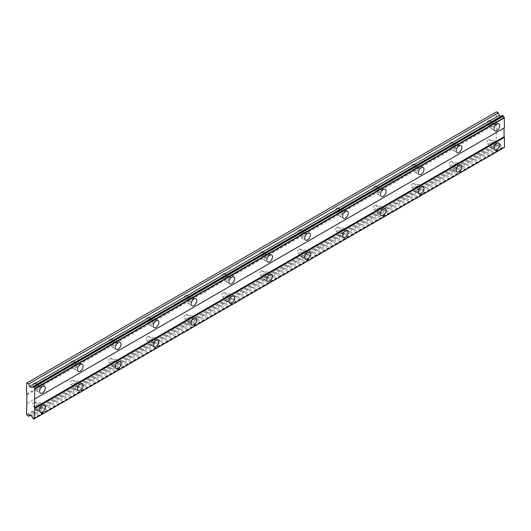 <?xml version="1.0" encoding="UTF-8"?>
<svg xmlns="http://www.w3.org/2000/svg" width="531" height="531" viewBox="0 0 531 531"><rect width="100%" height="100%" fill="white"/><g stroke="black" fill="none" stroke-linecap="round" stroke-linejoin="round"><path stroke-width="0.4" stroke-dasharray="2.65 1.99" d="M492.861 123.066A2.409 1.394 -60 0 1 494.069 122.946A2.409 1.394 -60 0 1 494.434 124.878A2.409 1.394 -60 0 1 492.861 127.002A2.409 1.394 -60 0 1 491.66 127.121A2.409 1.394 -60 0 1 491.288 125.19A2.409 1.394 -60 0 1 492.861 123.066M488.547 120.57A2.409 1.394 -60 0 1 489.748 120.451A2.409 1.394 -60 0 1 490.12 122.382A2.409 1.394 -60 0 1 488.547 124.506A2.409 1.394 -60 0 1 487.339 124.626A2.409 1.394 -60 0 1 486.973 122.694A2.409 1.394 -60 0 1 488.547 120.57M38.438 385.42A2.409 1.394 -60 0 1 39.646 385.3A2.409 1.394 -60 0 1 40.017 387.232A2.409 1.394 -60 0 1 38.438 389.356A2.409 1.394 -60 0 1 37.236 389.475A2.409 1.394 -60 0 1 36.865 387.544A2.409 1.394 -60 0 1 38.438 385.42M34.123 382.931A2.409 1.394 -60 0 1 35.331 382.811A2.409 1.394 -60 0 1 35.696 384.743A2.409 1.394 -60 0 1 34.123 386.867A2.409 1.394 -60 0 1 32.922 386.986A2.409 1.394 -60 0 1 32.55 385.055A2.409 1.394 -60 0 1 34.123 382.931M76.311 363.562A2.409 1.394 -60 0 1 77.513 363.443A2.409 1.394 -60 0 1 77.884 365.368A2.409 1.394 -60 0 1 76.311 367.492A2.409 1.394 -60 0 1 75.103 367.611A2.409 1.394 -60 0 1 74.732 365.68A2.409 1.394 -60 0 1 76.311 363.562M71.99 361.067A2.409 1.394 -60 0 1 73.198 360.947A2.409 1.394 -60 0 1 73.563 362.879A2.409 1.394 -60 0 1 71.99 365.003A2.409 1.394 -60 0 1 70.789 365.122A2.409 1.394 -60 0 1 70.417 363.191A2.409 1.394 -60 0 1 71.99 361.067M114.178 341.698A2.409 1.394 -60 0 1 115.38 341.579A2.409 1.394 -60 0 1 115.751 343.511A2.409 1.394 -60 0 1 114.178 345.635A2.409 1.394 -60 0 1 112.97 345.754A2.409 1.394 -60 0 1 112.605 343.822A2.409 1.394 -60 0 1 114.178 341.698M109.864 339.203A2.409 1.394 -60 0 1 111.065 339.083A2.409 1.394 -60 0 1 111.437 341.015A2.409 1.394 -60 0 1 109.864 343.139A2.409 1.394 -60 0 1 108.656 343.258A2.409 1.394 -60 0 1 108.284 341.327A2.409 1.394 -60 0 1 109.864 339.203M152.045 319.835A2.409 1.394 -60 0 1 153.253 319.715A2.409 1.394 -60 0 1 153.618 321.647A2.409 1.394 -60 0 1 152.045 323.771A2.409 1.394 -60 0 1 150.844 323.89A2.409 1.394 -60 0 1 150.472 321.959A2.409 1.394 -60 0 1 152.045 319.835M147.731 317.339A2.409 1.394 -60 0 1 148.932 317.219A2.409 1.394 -60 0 1 149.304 319.151A2.409 1.394 -60 0 1 147.731 321.275A2.409 1.394 -60 0 1 146.523 321.394A2.409 1.394 -60 0 1 146.158 319.463A2.409 1.394 -60 0 1 147.731 317.339M189.912 297.971A2.409 1.394 -60 0 1 191.12 297.851A2.409 1.394 -60 0 1 191.492 299.783A2.409 1.394 -60 0 1 189.912 301.907A2.409 1.394 -60 0 1 188.711 302.026A2.409 1.394 -60 0 1 188.339 300.095A2.409 1.394 -60 0 1 189.912 297.971M185.598 295.475A2.409 1.394 -60 0 1 186.806 295.355A2.409 1.394 -60 0 1 187.171 297.287A2.409 1.394 -60 0 1 185.598 299.411A2.409 1.394 -60 0 1 184.39 299.53A2.409 1.394 -60 0 1 184.025 297.599A2.409 1.394 -60 0 1 185.598 295.475M227.786 276.107A2.409 1.394 -60 0 1 228.987 275.987A2.409 1.394 -60 0 1 229.359 277.919A2.409 1.394 -60 0 1 227.786 280.043A2.409 1.394 -60 0 1 226.578 280.162A2.409 1.394 -60 0 1 226.206 278.231A2.409 1.394 -60 0 1 227.786 276.107M223.465 273.611A2.409 1.394 -60 0 1 224.673 273.498A2.409 1.394 -60 0 1 225.038 275.423A2.409 1.394 -60 0 1 223.465 277.547A2.409 1.394 -60 0 1 222.263 277.667A2.409 1.394 -60 0 1 221.892 275.735A2.409 1.394 -60 0 1 223.465 273.611M265.653 254.243A2.409 1.394 -60 0 1 266.854 254.123A2.409 1.394 -60 0 1 267.226 256.055A2.409 1.394 -60 0 1 265.653 258.179A2.409 1.394 -60 0 1 264.445 258.298A2.409 1.394 -60 0 1 264.08 256.367A2.409 1.394 -60 0 1 265.653 254.243M261.332 251.754A2.409 1.394 -60 0 1 262.54 251.634A2.409 1.394 -60 0 1 262.911 253.566A2.409 1.394 -60 0 1 261.332 255.69A2.409 1.394 -60 0 1 260.13 255.809A2.409 1.394 -60 0 1 259.759 253.878A2.409 1.394 -60 0 1 261.332 251.754M303.52 232.379A2.409 1.394 -60 0 1 304.728 232.259A2.409 1.394 -60 0 1 305.093 234.191A2.409 1.394 -60 0 1 303.52 236.315A2.409 1.394 -60 0 1 302.318 236.434A2.409 1.394 -60 0 1 301.947 234.503A2.409 1.394 -60 0 1 303.52 232.379M299.205 229.89A2.409 1.394 -60 0 1 300.407 229.77A2.409 1.394 -60 0 1 300.778 231.702A2.409 1.394 -60 0 1 299.205 233.826A2.409 1.394 -60 0 1 297.997 233.945A2.409 1.394 -60 0 1 297.625 232.014A2.409 1.394 -60 0 1 299.205 229.89M341.387 210.515A2.409 1.394 -60 0 1 342.595 210.395A2.409 1.394 -60 0 1 342.96 212.327A2.409 1.394 -60 0 1 341.387 214.451A2.409 1.394 -60 0 1 340.185 214.57A2.409 1.394 -60 0 1 339.813 212.639A2.409 1.394 -60 0 1 341.387 210.515M337.072 208.026A2.409 1.394 -60 0 1 338.274 207.906A2.409 1.394 -60 0 1 338.645 209.838A2.409 1.394 -60 0 1 337.072 211.962A2.409 1.394 -60 0 1 335.864 212.081A2.409 1.394 -60 0 1 335.499 210.15A2.409 1.394 -60 0 1 337.072 208.026M379.26 188.651A2.409 1.394 -60 0 1 380.462 188.532A2.409 1.394 -60 0 1 380.833 190.463A2.409 1.394 -60 0 1 379.26 192.587A2.409 1.394 -60 0 1 378.052 192.707A2.409 1.394 -60 0 1 377.68 190.775A2.409 1.394 -60 0 1 379.26 188.651M374.939 186.162A2.409 1.394 -60 0 1 376.147 186.042A2.409 1.394 -60 0 1 376.512 187.974A2.409 1.394 -60 0 1 374.939 190.098A2.409 1.394 -60 0 1 373.738 190.217A2.409 1.394 -60 0 1 373.366 188.286A2.409 1.394 -60 0 1 374.939 186.162M417.127 166.794A2.409 1.394 -60 0 1 418.328 166.674A2.409 1.394 -60 0 1 418.7 168.606A2.409 1.394 -60 0 1 417.127 170.723A2.409 1.394 -60 0 1 415.919 170.843A2.409 1.394 -60 0 1 415.554 168.918A2.409 1.394 -60 0 1 417.127 166.794M412.806 164.298A2.409 1.394 -60 0 1 414.014 164.179A2.409 1.394 -60 0 1 414.386 166.11A2.409 1.394 -60 0 1 412.806 168.234A2.409 1.394 -60 0 1 411.605 168.354A2.409 1.394 -60 0 1 411.233 166.422A2.409 1.394 -60 0 1 412.806 164.298M454.994 144.93A2.409 1.394 -60 0 1 456.202 144.81A2.409 1.394 -60 0 1 456.567 146.742A2.409 1.394 -60 0 1 454.994 148.866A2.409 1.394 -60 0 1 453.786 148.985A2.409 1.394 -60 0 1 453.421 147.054A2.409 1.394 -60 0 1 454.994 144.93M450.68 142.434A2.409 1.394 -60 0 1 451.881 142.315A2.409 1.394 -60 0 1 452.253 144.246A2.409 1.394 -60 0 1 450.68 146.37A2.409 1.394 -60 0 1 449.472 146.49A2.409 1.394 -60 0 1 449.1 144.558A2.409 1.394 -60 0 1 450.68 142.434M494.938 126.066A4.016 2.316 120 0 0 494.872 121.553A4.016 2.316 120 0 0 492.861 121.752A4.016 2.316 120 0 0 490.239 125.289A4.016 2.316 120 0 0 490.856 128.509A4.016 2.316 120 0 0 492.861 128.31A4.016 2.316 120 0 0 494.799 126.312M40.522 388.426A4.016 2.316 120 0 0 40.449 383.913A4.016 2.316 120 0 0 38.438 384.112A4.016 2.316 120 0 0 35.816 387.65A4.016 2.316 120 0 0 36.433 390.869A4.016 2.316 120 0 0 38.438 390.67A4.016 2.316 120 0 0 40.376 388.672M78.389 366.563A4.016 2.316 120 0 0 78.316 362.049A4.016 2.316 120 0 0 76.311 362.248A4.016 2.316 120 0 0 73.683 365.786A4.016 2.316 120 0 0 74.3 369.005A4.016 2.316 120 0 0 76.311 368.806A4.016 2.316 120 0 0 78.243 366.808M116.256 344.699A4.016 2.316 120 0 0 116.183 340.185A4.016 2.316 120 0 0 114.178 340.384A4.016 2.316 120 0 0 111.556 343.922A4.016 2.316 120 0 0 112.167 347.141A4.016 2.316 120 0 0 114.178 346.942A4.016 2.316 120 0 0 116.116 344.944M154.123 322.835A4.016 2.316 120 0 0 154.056 318.321A4.016 2.316 120 0 0 152.045 318.52A4.016 2.316 120 0 0 149.423 322.058A4.016 2.316 120 0 0 150.041 325.277A4.016 2.316 120 0 0 152.045 325.078A4.016 2.316 120 0 0 153.983 323.08M191.99 300.971A4.016 2.316 120 0 0 191.923 296.457A4.016 2.316 120 0 0 189.912 296.656A4.016 2.316 120 0 0 187.29 300.194A4.016 2.316 120 0 0 187.908 303.413A4.016 2.316 120 0 0 189.912 303.214A4.016 2.316 120 0 0 191.85 301.223M229.863 279.107A4.016 2.316 120 0 0 229.79 274.593A4.016 2.316 120 0 0 227.786 274.792A4.016 2.316 120 0 0 225.157 278.337A4.016 2.316 120 0 0 225.775 281.556A4.016 2.316 120 0 0 227.786 281.357A4.016 2.316 120 0 0 229.717 279.359M267.73 257.25A4.016 2.316 120 0 0 267.657 252.736A4.016 2.316 120 0 0 265.653 252.929A4.016 2.316 120 0 0 263.024 256.473A4.016 2.316 120 0 0 263.641 259.692A4.016 2.316 120 0 0 265.653 259.493A4.016 2.316 120 0 0 267.584 257.495M305.597 235.386A4.016 2.316 120 0 0 305.531 230.872A4.016 2.316 120 0 0 303.52 231.071A4.016 2.316 120 0 0 300.898 234.609A4.016 2.316 120 0 0 301.508 237.828A4.016 2.316 120 0 0 303.52 237.629A4.016 2.316 120 0 0 305.458 235.631M343.464 213.522A4.016 2.316 120 0 0 343.398 209.008A4.016 2.316 120 0 0 341.387 209.207A4.016 2.316 120 0 0 338.765 212.745A4.016 2.316 120 0 0 339.382 215.964A4.016 2.316 120 0 0 341.387 215.765A4.016 2.316 120 0 0 343.325 213.767M381.338 191.658A4.016 2.316 120 0 0 381.265 187.144A4.016 2.316 120 0 0 379.26 187.343A4.016 2.316 120 0 0 376.632 190.881A4.016 2.316 120 0 0 377.249 194.1A4.016 2.316 120 0 0 379.26 193.901A4.016 2.316 120 0 0 381.192 191.903M419.205 169.794A4.016 2.316 120 0 0 419.132 165.28A4.016 2.316 120 0 0 417.127 165.48A4.016 2.316 120 0 0 414.499 169.017A4.016 2.316 120 0 0 415.116 172.236A4.016 2.316 120 0 0 417.127 172.037A4.016 2.316 120 0 0 419.059 170.039M457.072 147.93A4.016 2.316 120 0 0 457.005 143.416A4.016 2.316 120 0 0 454.994 143.616A4.016 2.316 120 0 0 452.372 147.153A4.016 2.316 120 0 0 452.983 150.373A4.016 2.316 120 0 0 454.994 150.173A4.016 2.316 120 0 0 456.932 148.176M494.938 145.308A4.016 2.316 120 0 0 494.872 140.795A4.016 2.316 120 0 0 492.861 140.994A4.016 2.316 120 0 0 490.239 144.532A4.016 2.316 120 0 0 490.856 147.751A4.016 2.316 120 0 0 492.861 147.552A4.016 2.316 120 0 0 494.799 145.554M40.522 407.669A4.016 2.316 120 0 0 40.449 403.148A4.016 2.316 120 0 0 38.438 403.348A4.016 2.316 120 0 0 35.816 406.892A4.016 2.316 120 0 0 36.433 410.111A4.016 2.316 120 0 0 38.438 409.912A4.016 2.316 120 0 0 40.376 407.914M78.389 385.805A4.016 2.316 120 0 0 78.316 381.291A4.016 2.316 120 0 0 76.311 381.49A4.016 2.316 120 0 0 73.683 385.028A4.016 2.316 120 0 0 74.3 388.247A4.016 2.316 120 0 0 76.311 388.048A4.016 2.316 120 0 0 78.243 386.05M116.256 363.941A4.016 2.316 120 0 0 116.183 359.427A4.016 2.316 120 0 0 114.178 359.626A4.016 2.316 120 0 0 111.556 363.164A4.016 2.316 120 0 0 112.167 366.383A4.016 2.316 120 0 0 114.178 366.184A4.016 2.316 120 0 0 116.116 364.186M154.123 342.077A4.016 2.316 120 0 0 154.056 337.563A4.016 2.316 120 0 0 152.045 337.762A4.016 2.316 120 0 0 149.423 341.3A4.016 2.316 120 0 0 150.041 344.519A4.016 2.316 120 0 0 152.045 344.32A4.016 2.316 120 0 0 153.983 342.322M191.99 320.213A4.016 2.316 120 0 0 191.923 315.699A4.016 2.316 120 0 0 189.912 315.899A4.016 2.316 120 0 0 187.29 319.436A4.016 2.316 120 0 0 187.908 322.656A4.016 2.316 120 0 0 189.912 322.456A4.016 2.316 120 0 0 191.85 320.458M229.863 298.349A4.016 2.316 120 0 0 229.79 293.835A4.016 2.316 120 0 0 227.786 294.035A4.016 2.316 120 0 0 225.157 297.572A4.016 2.316 120 0 0 225.775 300.792A4.016 2.316 120 0 0 227.786 300.592A4.016 2.316 120 0 0 229.717 298.595M267.73 276.485A4.016 2.316 120 0 0 267.657 271.972A4.016 2.316 120 0 0 265.653 272.171A4.016 2.316 120 0 0 263.024 275.708A4.016 2.316 120 0 0 263.641 278.928A4.016 2.316 120 0 0 265.653 278.729A4.016 2.316 120 0 0 267.584 276.731M305.597 254.621A4.016 2.316 120 0 0 305.531 250.108A4.016 2.316 120 0 0 303.52 250.307A4.016 2.316 120 0 0 300.898 253.851A4.016 2.316 120 0 0 301.508 257.064A4.016 2.316 120 0 0 303.52 256.865A4.016 2.316 120 0 0 305.458 254.873M343.464 232.757A4.016 2.316 120 0 0 343.398 228.244A4.016 2.316 120 0 0 341.387 228.443A4.016 2.316 120 0 0 338.765 231.987A4.016 2.316 120 0 0 339.382 235.206A4.016 2.316 120 0 0 341.387 235.007A4.016 2.316 120 0 0 343.325 233.009M381.338 210.9A4.016 2.316 120 0 0 381.265 206.386A4.016 2.316 120 0 0 379.26 206.579A4.016 2.316 120 0 0 376.632 210.123A4.016 2.316 120 0 0 377.249 213.343A4.016 2.316 120 0 0 379.26 213.143A4.016 2.316 120 0 0 381.192 211.146M419.205 189.036A4.016 2.316 120 0 0 419.132 184.522A4.016 2.316 120 0 0 417.127 184.722A4.016 2.316 120 0 0 414.499 188.259A4.016 2.316 120 0 0 415.116 191.479A4.016 2.316 120 0 0 417.127 191.279A4.016 2.316 120 0 0 419.059 189.282M457.072 167.172A4.016 2.316 120 0 0 457.005 162.659A4.016 2.316 120 0 0 454.994 162.858A4.016 2.316 120 0 0 452.372 166.395A4.016 2.316 120 0 0 452.983 169.615A4.016 2.316 120 0 0 454.994 169.416A4.016 2.316 120 0 0 456.932 167.418M492.861 142.301A2.409 1.394 -60 0 1 494.069 142.182A2.409 1.394 -60 0 1 494.434 144.113A2.409 1.394 -60 0 1 492.861 146.237A2.409 1.394 -60 0 1 491.66 146.357A2.409 1.394 -60 0 1 491.288 144.425A2.409 1.394 -60 0 1 492.861 142.301M488.547 139.812A2.409 1.394 -60 0 1 489.748 139.693A2.409 1.394 -60 0 1 490.12 141.624A2.409 1.394 -60 0 1 488.547 143.748A2.409 1.394 -60 0 1 487.339 143.868A2.409 1.394 -60 0 1 486.973 141.936A2.409 1.394 -60 0 1 488.547 139.812M38.438 404.662A2.409 1.394 -60 0 1 39.646 404.542A2.409 1.394 -60 0 1 40.017 406.474A2.409 1.394 -60 0 1 38.438 408.598A2.409 1.394 -60 0 1 37.236 408.717A2.409 1.394 -60 0 1 36.865 406.786A2.409 1.394 -60 0 1 38.438 404.662M34.123 402.173A2.409 1.394 -60 0 1 35.331 402.053A2.409 1.394 -60 0 1 35.696 403.985A2.409 1.394 -60 0 1 34.123 406.102A2.409 1.394 -60 0 1 32.922 406.222A2.409 1.394 -60 0 1 32.55 404.297A2.409 1.394 -60 0 1 34.123 402.173M76.311 382.798A2.409 1.394 -60 0 1 77.513 382.678A2.409 1.394 -60 0 1 77.884 384.61A2.409 1.394 -60 0 1 76.311 386.734A2.409 1.394 -60 0 1 75.103 386.853A2.409 1.394 -60 0 1 74.732 384.922A2.409 1.394 -60 0 1 76.311 382.798M71.99 380.309A2.409 1.394 -60 0 1 73.198 380.189A2.409 1.394 -60 0 1 73.563 382.121A2.409 1.394 -60 0 1 71.99 384.245A2.409 1.394 -60 0 1 70.789 384.364A2.409 1.394 -60 0 1 70.417 382.433A2.409 1.394 -60 0 1 71.99 380.309M114.178 360.934A2.409 1.394 -60 0 1 115.38 360.815A2.409 1.394 -60 0 1 115.751 362.746A2.409 1.394 -60 0 1 114.178 364.87A2.409 1.394 -60 0 1 112.97 364.989A2.409 1.394 -60 0 1 112.605 363.058A2.409 1.394 -60 0 1 114.178 360.934M109.864 358.445A2.409 1.394 -60 0 1 111.065 358.325A2.409 1.394 -60 0 1 111.437 360.257A2.409 1.394 -60 0 1 109.864 362.381A2.409 1.394 -60 0 1 108.656 362.5A2.409 1.394 -60 0 1 108.284 360.569A2.409 1.394 -60 0 1 109.864 358.445M152.045 339.07A2.409 1.394 -60 0 1 153.253 338.951A2.409 1.394 -60 0 1 153.618 340.882A2.409 1.394 -60 0 1 152.045 343.006A2.409 1.394 -60 0 1 150.844 343.126A2.409 1.394 -60 0 1 150.472 341.194A2.409 1.394 -60 0 1 152.045 339.07M147.731 336.581A2.409 1.394 -60 0 1 148.932 336.462A2.409 1.394 -60 0 1 149.304 338.393A2.409 1.394 -60 0 1 147.731 340.517A2.409 1.394 -60 0 1 146.523 340.637A2.409 1.394 -60 0 1 146.158 338.705A2.409 1.394 -60 0 1 147.731 336.581M189.912 317.213A2.409 1.394 -60 0 1 191.12 317.093A2.409 1.394 -60 0 1 191.492 319.025A2.409 1.394 -60 0 1 189.912 321.142A2.409 1.394 -60 0 1 188.711 321.262A2.409 1.394 -60 0 1 188.339 319.33A2.409 1.394 -60 0 1 189.912 317.213M185.598 314.717A2.409 1.394 -60 0 1 186.806 314.598A2.409 1.394 -60 0 1 187.171 316.529A2.409 1.394 -60 0 1 185.598 318.653A2.409 1.394 -60 0 1 184.39 318.773A2.409 1.394 -60 0 1 184.025 316.841A2.409 1.394 -60 0 1 185.598 314.717M227.786 295.349A2.409 1.394 -60 0 1 228.987 295.229A2.409 1.394 -60 0 1 229.359 297.161A2.409 1.394 -60 0 1 227.786 299.285A2.409 1.394 -60 0 1 226.578 299.404A2.409 1.394 -60 0 1 226.206 297.473A2.409 1.394 -60 0 1 227.786 295.349M223.465 292.853A2.409 1.394 -60 0 1 224.673 292.734A2.409 1.394 -60 0 1 225.038 294.665A2.409 1.394 -60 0 1 223.465 296.789A2.409 1.394 -60 0 1 222.263 296.909A2.409 1.394 -60 0 1 221.892 294.977A2.409 1.394 -60 0 1 223.465 292.853M265.653 273.485A2.409 1.394 -60 0 1 266.854 273.365A2.409 1.394 -60 0 1 267.226 275.297A2.409 1.394 -60 0 1 265.653 277.421A2.409 1.394 -60 0 1 264.445 277.54A2.409 1.394 -60 0 1 264.08 275.609A2.409 1.394 -60 0 1 265.653 273.485M261.332 270.989A2.409 1.394 -60 0 1 262.54 270.87A2.409 1.394 -60 0 1 262.911 272.801A2.409 1.394 -60 0 1 261.332 274.925A2.409 1.394 -60 0 1 260.13 275.045A2.409 1.394 -60 0 1 259.759 273.113A2.409 1.394 -60 0 1 261.332 270.989M303.52 251.621A2.409 1.394 -60 0 1 304.728 251.502A2.409 1.394 -60 0 1 305.093 253.433A2.409 1.394 -60 0 1 303.52 255.557A2.409 1.394 -60 0 1 302.318 255.676A2.409 1.394 -60 0 1 301.947 253.745A2.409 1.394 -60 0 1 303.52 251.621M299.205 249.125A2.409 1.394 -60 0 1 300.407 249.006A2.409 1.394 -60 0 1 300.778 250.937A2.409 1.394 -60 0 1 299.205 253.061A2.409 1.394 -60 0 1 297.997 253.181A2.409 1.394 -60 0 1 297.625 251.249A2.409 1.394 -60 0 1 299.205 249.125M341.387 229.757A2.409 1.394 -60 0 1 342.595 229.638A2.409 1.394 -60 0 1 342.96 231.569A2.409 1.394 -60 0 1 341.387 233.693A2.409 1.394 -60 0 1 340.185 233.813A2.409 1.394 -60 0 1 339.813 231.881A2.409 1.394 -60 0 1 341.387 229.757M337.072 227.268A2.409 1.394 -60 0 1 338.274 227.149A2.409 1.394 -60 0 1 338.645 229.073A2.409 1.394 -60 0 1 337.072 231.197A2.409 1.394 -60 0 1 335.864 231.317A2.409 1.394 -60 0 1 335.499 229.385A2.409 1.394 -60 0 1 337.072 227.268M379.26 207.893A2.409 1.394 -60 0 1 380.462 207.774A2.409 1.394 -60 0 1 380.833 209.705A2.409 1.394 -60 0 1 379.26 211.829A2.409 1.394 -60 0 1 378.052 211.949A2.409 1.394 -60 0 1 377.68 210.017A2.409 1.394 -60 0 1 379.26 207.893M374.939 205.404A2.409 1.394 -60 0 1 376.147 205.285A2.409 1.394 -60 0 1 376.512 207.216A2.409 1.394 -60 0 1 374.939 209.34A2.409 1.394 -60 0 1 373.738 209.46A2.409 1.394 -60 0 1 373.366 207.528A2.409 1.394 -60 0 1 374.939 205.404M417.127 186.029A2.409 1.394 -60 0 1 418.328 185.91A2.409 1.394 -60 0 1 418.7 187.841A2.409 1.394 -60 0 1 417.127 189.965A2.409 1.394 -60 0 1 415.919 190.085A2.409 1.394 -60 0 1 415.554 188.153A2.409 1.394 -60 0 1 417.127 186.029M412.806 183.54A2.409 1.394 -60 0 1 414.014 183.421A2.409 1.394 -60 0 1 414.386 185.352A2.409 1.394 -60 0 1 412.806 187.476A2.409 1.394 -60 0 1 411.605 187.596A2.409 1.394 -60 0 1 411.233 185.664A2.409 1.394 -60 0 1 412.806 183.54M454.994 164.165A2.409 1.394 -60 0 1 456.202 164.046A2.409 1.394 -60 0 1 456.567 165.977A2.409 1.394 -60 0 1 454.994 168.101A2.409 1.394 -60 0 1 453.786 168.221A2.409 1.394 -60 0 1 453.421 166.289A2.409 1.394 -60 0 1 454.994 164.165M450.68 161.676A2.409 1.394 -60 0 1 451.881 161.557A2.409 1.394 -60 0 1 452.253 163.488A2.409 1.394 -60 0 1 450.68 165.612A2.409 1.394 -60 0 1 449.472 165.732A2.409 1.394 -60 0 1 449.1 163.8A2.409 1.394 -60 0 1 450.68 161.676M26.55 394.082L496.12 122.98L496.12 112.048L26.55 383.15M504.45 127.785L504.072 128.004M504.45 147.366L504.244 147.485A1.274 0.737 -120 0 0 503.7 147.465A1.274 0.737 -120 0 0 503.434 147.95L502.432 147.366A1.274 0.737 -120 0 0 501.629 145.972L500.906 144.717L499.24 143.755L29.67 414.857M496.12 122.98L496.498 123.63L496.12 143.529L498.251 145.195L499.24 143.755M496.498 111.829L496.12 112.048M31.336 387.484L501.629 115.964A1.274 0.737 -120 0 0 502.173 115.977A1.274 0.737 -120 0 0 502.432 115.499L502.645 115.38M26.928 394.739L496.498 123.63M31.336 415.819L500.906 144.717M498.251 145.195L30.42 415.295M496.498 144.186L26.928 415.288M26.55 414.631L496.12 143.529M496.12 132.597L26.55 403.699M26.928 403.48L496.498 132.378M32.059 417.074L501.629 145.972M501.629 115.964L32.862 386.608L502.432 115.499M32.862 418.468L502.432 147.366M503.229 148.069L33.659 419.171M33.081 418.84L502.645 147.737M489.748 120.451L494.069 122.946M35.331 382.811L39.646 385.3M73.198 360.947L77.513 363.443M111.065 339.083L115.38 341.579M148.932 317.219L153.253 319.715M186.806 295.355L191.12 297.851M224.673 273.498L228.987 275.987M262.54 251.634L266.854 254.123M300.407 229.77L304.728 232.259M338.274 207.906L342.595 210.395M376.147 186.042L380.462 188.532M414.014 164.179L418.328 166.674M451.881 142.315L456.202 144.81M494.872 121.553L498.888 123.869M40.449 383.913L44.465 386.229M78.316 362.049L82.332 364.366M116.183 340.185L120.198 342.502M154.056 318.321L158.065 320.638M191.923 296.457L195.939 298.774M229.79 274.593L233.806 276.916M267.657 252.736L271.673 255.053M305.531 230.872L309.54 233.189M343.398 209.008L347.413 211.325M381.265 187.144L385.28 189.461M419.132 165.28L423.147 167.597M457.005 143.416L461.014 145.733M494.872 140.795L498.888 143.111M40.449 403.148L44.465 405.472M78.316 381.291L82.332 383.608M116.183 359.427L120.198 361.744M154.056 337.563L158.065 339.88M191.923 315.699L195.939 318.016M229.79 293.835L233.806 296.152M267.657 271.972L271.673 274.288M305.531 250.108L309.54 252.424M343.398 228.244L347.413 230.567M381.265 206.386L385.28 208.703M419.132 184.522L423.147 186.839M457.005 162.659L461.014 164.975M489.748 139.693L494.069 142.182M35.331 402.053L39.646 404.542M73.198 380.189L77.513 382.678M111.065 358.325L115.38 360.815M148.932 336.462L153.253 338.951M186.806 314.598L191.12 317.093M224.673 292.734L228.987 295.229M262.54 270.87L266.854 273.365M300.407 249.006L304.728 251.502M338.274 227.149L342.595 229.638M376.147 205.285L380.462 207.774M414.014 183.421L418.328 185.91M451.881 161.557L456.202 164.046M487.339 124.626L491.66 127.121M32.922 386.986L37.236 389.475M70.789 365.122L75.103 367.611M108.656 343.258L112.97 345.754M146.523 321.394L150.844 323.89M184.39 299.53L188.711 302.026M222.263 277.667L226.578 280.162M260.13 255.809L264.445 258.298M297.997 233.945L302.318 236.434M335.864 212.081L340.185 214.57M373.738 190.217L378.052 192.707M411.605 168.354L415.919 170.843M449.472 146.49L453.786 148.985M490.856 128.509L494.865 130.825M36.433 390.869L40.449 393.186M74.3 369.005L78.316 371.322M112.167 347.141L116.183 349.458M150.041 325.277L154.05 327.594M187.908 303.413L191.923 305.737M225.775 281.556L229.79 283.873M263.641 259.692L267.657 262.009M301.508 237.828L305.524 240.145M339.382 215.964L343.391 218.281M377.249 194.1L381.265 196.417M415.116 172.236L419.132 174.553M452.983 150.373L456.999 152.689M490.856 147.751L494.865 150.067M36.433 410.111L40.449 412.428M74.3 388.247L78.316 390.564M112.167 366.383L116.183 368.7M150.041 344.519L154.05 346.836M187.908 322.656L191.923 324.972M225.775 300.792L229.79 303.108M263.641 278.928L267.657 281.244M301.508 257.064L305.524 259.387M339.382 235.206L343.391 237.523M377.249 213.343L381.265 215.659M415.116 191.479L419.132 193.795M452.983 169.615L456.999 171.931M487.339 143.868L491.66 146.357M32.922 406.222L37.236 408.717M70.789 384.364L75.103 386.853M108.656 362.5L112.97 364.989M146.523 340.637L150.844 343.126M184.39 318.773L188.711 321.262M222.263 296.909L226.578 299.404M260.13 275.045L264.445 277.54M297.997 253.181L302.318 255.676M335.864 231.317L340.185 233.813M373.738 209.46L378.052 211.949M411.605 187.596L415.919 190.085M449.472 165.732L453.786 168.221M503.7 147.465L34.13 418.567M502.173 115.977L32.603 387.086"/><path stroke-width="0.8" d="M496.877 130.633A4.016 2.316 120 0 0 499.498 127.088A4.016 2.316 120 0 0 498.888 123.869A4.016 2.316 120 0 0 496.877 124.068A4.016 2.316 120 0 0 494.255 127.613A4.016 2.316 120 0 0 494.865 130.825A4.016 2.316 120 0 0 496.877 130.633M42.453 392.986A4.016 2.316 120 0 0 45.082 389.449A4.016 2.316 120 0 0 44.465 386.229A4.016 2.316 120 0 0 42.453 386.429A4.016 2.316 120 0 0 39.832 389.966A4.016 2.316 120 0 0 40.449 393.186A4.016 2.316 120 0 0 42.453 392.986M80.32 371.123A4.016 2.316 120 0 0 82.949 367.585A4.016 2.316 120 0 0 82.332 364.366A4.016 2.316 120 0 0 80.32 364.565A4.016 2.316 120 0 0 77.699 368.102A4.016 2.316 120 0 0 78.316 371.322A4.016 2.316 120 0 0 80.32 371.123M118.194 349.259A4.016 2.316 120 0 0 120.816 345.721A4.016 2.316 120 0 0 120.198 342.502A4.016 2.316 120 0 0 118.194 342.701A4.016 2.316 120 0 0 115.566 346.239A4.016 2.316 120 0 0 116.183 349.458A4.016 2.316 120 0 0 118.194 349.259M156.061 327.395A4.016 2.316 120 0 0 158.683 323.857A4.016 2.316 120 0 0 158.065 320.638A4.016 2.316 120 0 0 156.061 320.837A4.016 2.316 120 0 0 153.439 324.381A4.016 2.316 120 0 0 154.05 327.594A4.016 2.316 120 0 0 156.061 327.395M193.928 305.537A4.016 2.316 120 0 0 196.55 301.993A4.016 2.316 120 0 0 195.939 298.774A4.016 2.316 120 0 0 193.928 298.973A4.016 2.316 120 0 0 191.306 302.517A4.016 2.316 120 0 0 191.923 305.737A4.016 2.316 120 0 0 193.928 305.537M231.795 283.673A4.016 2.316 120 0 0 234.423 280.129A4.016 2.316 120 0 0 233.806 276.916A4.016 2.316 120 0 0 231.795 277.116A4.016 2.316 120 0 0 229.173 280.653A4.016 2.316 120 0 0 229.79 283.873A4.016 2.316 120 0 0 231.795 283.673M269.668 261.81A4.016 2.316 120 0 0 272.29 258.272A4.016 2.316 120 0 0 271.673 255.053A4.016 2.316 120 0 0 269.668 255.252A4.016 2.316 120 0 0 267.04 258.789A4.016 2.316 120 0 0 267.657 262.009A4.016 2.316 120 0 0 269.668 261.81M307.535 239.946A4.016 2.316 120 0 0 310.157 236.408A4.016 2.316 120 0 0 309.54 233.189A4.016 2.316 120 0 0 307.535 233.388A4.016 2.316 120 0 0 304.907 236.926A4.016 2.316 120 0 0 305.524 240.145A4.016 2.316 120 0 0 307.535 239.946M345.402 218.082A4.016 2.316 120 0 0 348.024 214.544A4.016 2.316 120 0 0 347.413 211.325A4.016 2.316 120 0 0 345.402 211.524A4.016 2.316 120 0 0 342.78 215.062A4.016 2.316 120 0 0 343.391 218.281A4.016 2.316 120 0 0 345.402 218.082M383.269 196.218A4.016 2.316 120 0 0 385.898 192.68A4.016 2.316 120 0 0 385.28 189.461A4.016 2.316 120 0 0 383.269 189.66A4.016 2.316 120 0 0 380.647 193.198A4.016 2.316 120 0 0 381.265 196.417A4.016 2.316 120 0 0 383.269 196.218M421.136 174.354A4.016 2.316 120 0 0 423.765 170.816A4.016 2.316 120 0 0 423.147 167.597A4.016 2.316 120 0 0 421.136 167.796A4.016 2.316 120 0 0 418.514 171.334A4.016 2.316 120 0 0 419.132 174.553A4.016 2.316 120 0 0 421.136 174.354M459.01 152.49A4.016 2.316 120 0 0 461.631 148.952A4.016 2.316 120 0 0 461.014 145.733A4.016 2.316 120 0 0 459.01 145.932A4.016 2.316 120 0 0 456.381 149.47A4.016 2.316 120 0 0 456.999 152.689A4.016 2.316 120 0 0 459.01 152.49M496.877 149.868A4.016 2.316 120 0 0 499.498 146.33A4.016 2.316 120 0 0 498.888 143.111A4.016 2.316 120 0 0 496.877 143.31A4.016 2.316 120 0 0 494.255 146.848A4.016 2.316 120 0 0 494.865 150.067A4.016 2.316 120 0 0 496.877 149.868M42.453 412.229A4.016 2.316 120 0 0 45.082 408.691A4.016 2.316 120 0 0 44.465 405.472A4.016 2.316 120 0 0 42.453 405.671A4.016 2.316 120 0 0 39.832 409.209A4.016 2.316 120 0 0 40.449 412.428A4.016 2.316 120 0 0 42.453 412.229M80.32 390.365A4.016 2.316 120 0 0 82.949 386.827A4.016 2.316 120 0 0 82.332 383.608A4.016 2.316 120 0 0 80.32 383.807A4.016 2.316 120 0 0 77.699 387.345A4.016 2.316 120 0 0 78.316 390.564A4.016 2.316 120 0 0 80.32 390.365M118.194 368.501A4.016 2.316 120 0 0 120.816 364.963A4.016 2.316 120 0 0 120.198 361.744A4.016 2.316 120 0 0 118.194 361.943A4.016 2.316 120 0 0 115.566 365.481A4.016 2.316 120 0 0 116.183 368.7A4.016 2.316 120 0 0 118.194 368.501M156.061 346.637A4.016 2.316 120 0 0 158.683 343.099A4.016 2.316 120 0 0 158.065 339.88A4.016 2.316 120 0 0 156.061 340.079A4.016 2.316 120 0 0 153.439 343.617A4.016 2.316 120 0 0 154.05 346.836A4.016 2.316 120 0 0 156.061 346.637M193.928 324.773A4.016 2.316 120 0 0 196.55 321.235A4.016 2.316 120 0 0 195.939 318.016A4.016 2.316 120 0 0 193.928 318.215A4.016 2.316 120 0 0 191.306 321.753A4.016 2.316 120 0 0 191.923 324.972A4.016 2.316 120 0 0 193.928 324.773M231.795 302.909A4.016 2.316 120 0 0 234.423 299.371A4.016 2.316 120 0 0 233.806 296.152A4.016 2.316 120 0 0 231.795 296.351A4.016 2.316 120 0 0 229.173 299.889A4.016 2.316 120 0 0 229.79 303.108A4.016 2.316 120 0 0 231.795 302.909M269.668 281.045A4.016 2.316 120 0 0 272.29 277.507A4.016 2.316 120 0 0 271.673 274.288A4.016 2.316 120 0 0 269.668 274.487A4.016 2.316 120 0 0 267.04 278.032A4.016 2.316 120 0 0 267.657 281.244A4.016 2.316 120 0 0 269.668 281.045M307.535 259.188A4.016 2.316 120 0 0 310.157 255.643A4.016 2.316 120 0 0 309.54 252.424A4.016 2.316 120 0 0 307.535 252.623A4.016 2.316 120 0 0 304.907 256.168A4.016 2.316 120 0 0 305.524 259.387A4.016 2.316 120 0 0 307.535 259.188M345.402 237.324A4.016 2.316 120 0 0 348.024 233.779A4.016 2.316 120 0 0 347.413 230.567A4.016 2.316 120 0 0 345.402 230.766A4.016 2.316 120 0 0 342.78 234.304A4.016 2.316 120 0 0 343.391 237.523A4.016 2.316 120 0 0 345.402 237.324M383.269 215.46A4.016 2.316 120 0 0 385.898 211.922A4.016 2.316 120 0 0 385.28 208.703A4.016 2.316 120 0 0 383.269 208.902A4.016 2.316 120 0 0 380.647 212.44A4.016 2.316 120 0 0 381.265 215.659A4.016 2.316 120 0 0 383.269 215.46M421.136 193.596A4.016 2.316 120 0 0 423.765 190.058A4.016 2.316 120 0 0 423.147 186.839A4.016 2.316 120 0 0 421.136 187.038A4.016 2.316 120 0 0 418.514 190.576A4.016 2.316 120 0 0 419.132 193.795A4.016 2.316 120 0 0 421.136 193.596M459.01 171.732A4.016 2.316 120 0 0 461.631 168.194A4.016 2.316 120 0 0 461.014 164.975A4.016 2.316 120 0 0 459.01 165.174A4.016 2.316 120 0 0 456.381 168.712A4.016 2.316 120 0 0 456.999 171.931A4.016 2.316 120 0 0 459.01 171.732M26.55 383.15L26.55 394.082L26.928 394.739L26.55 414.631L28.681 416.297L29.67 414.857L31.336 415.819L32.059 417.074A1.274 0.737 60 0 1 32.862 418.468L33.871 419.052A1.274 0.737 60 0 1 34.13 418.567A1.274 0.737 60 0 1 34.674 418.587L34.674 388.579A1.274 0.737 60 0 1 33.871 387.179L32.862 386.608A1.274 0.737 60 0 1 32.603 387.086A1.274 0.737 60 0 1 32.059 387.066L31.336 387.484L29.67 386.522L28.681 383.94L26.928 382.931L26.55 383.15M33.081 386.482L502.645 115.38L503.434 116.077A1.274 0.737 -120 0 0 504.244 117.477L504.45 127.785L34.88 398.887M34.88 418.468L504.45 147.366L504.45 137.41L504.072 136.752L504.072 128.004L34.502 399.106M504.244 147.485L34.674 418.587M503.434 147.95L33.871 419.052M500.906 116.382L499.24 115.419L498.251 112.837L496.498 111.829L26.928 382.931M34.88 388.931L504.45 117.829M504.072 136.752L34.502 407.854M34.88 408.512L504.45 137.41M30.42 415.295L28.681 416.297M498.251 112.837L28.681 383.94M499.24 115.419L29.67 386.522M34.674 388.579L504.244 117.477M32.862 386.608L32.059 387.066M33.871 387.179L503.434 116.077M33.659 386.814L503.229 115.712"/></g></svg>
